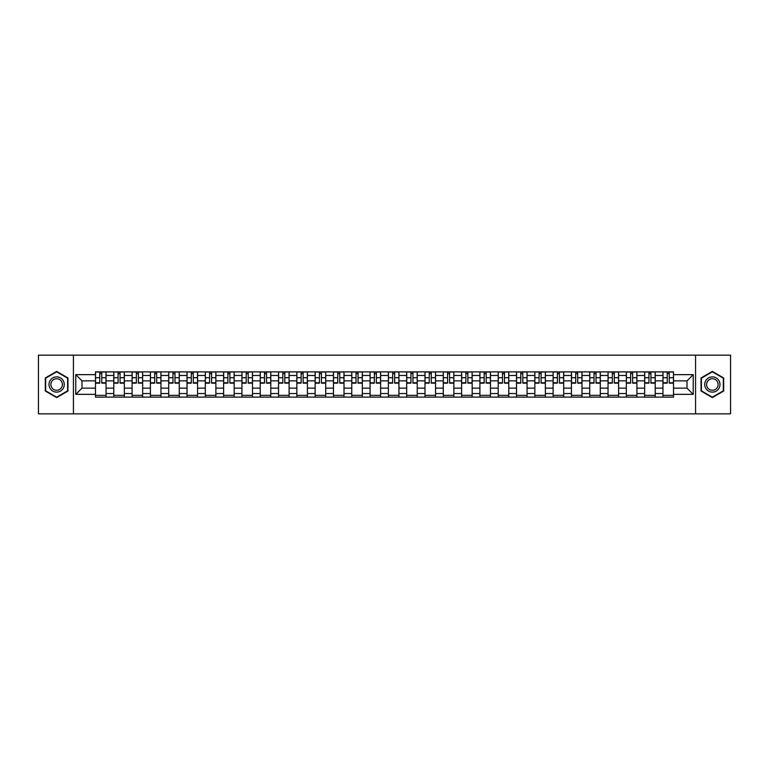 <?xml version="1.0" encoding="UTF-8"?>
<svg xmlns="http://www.w3.org/2000/svg" width="769" height="769" viewBox="0 0 769 769"><rect width="100%" height="100%" fill="white"/><g stroke="black" fill="none" stroke-linecap="round" stroke-linejoin="round"><path stroke-width="1.15" d="M695.58 413.837L730.55 413.837L730.55 355.163L38.45 355.163L38.45 413.837L695.58 413.837L695.58 355.163M113.783 397.112L113.783 375.464L106.045 375.464L106.045 397.112M106.045 375.464L106.045 371.888M113.783 375.464L113.783 371.888M124.347 371.888L124.347 397.112M132.095 397.112L132.095 371.888M142.65 371.888L142.65 397.112M150.397 397.112L150.397 371.888M160.961 371.888L160.961 397.112M168.699 397.112L168.699 371.888M179.264 371.888L179.264 397.112M187.011 397.112L187.011 371.888M197.566 371.888L197.566 397.112M205.313 397.112L205.313 371.888M215.878 371.888L215.878 397.112M223.616 397.112L223.616 371.888M234.18 371.888L234.18 397.112M241.927 397.112L241.927 371.888M252.492 371.888L252.492 397.112M260.23 397.112L260.23 371.888M270.794 371.888L270.794 397.112M278.541 397.112L278.541 371.888M289.096 371.888L289.096 397.112M296.844 397.112L296.844 371.888M307.408 371.888L307.408 397.112M315.146 397.112L315.146 371.888M325.71 371.888L325.71 397.112M333.458 397.112L333.458 371.888M344.012 371.888L344.012 397.112M351.76 397.112L351.76 371.888M362.324 371.888L362.324 397.112M370.062 397.112L370.062 371.888M380.626 371.888L380.626 397.112M388.374 397.112L388.374 371.888M398.938 371.888L398.938 397.112M406.676 397.112L406.676 371.888M417.24 371.888L417.24 397.112M424.988 397.112L424.988 371.888M435.542 371.888L435.542 397.112M443.29 397.112L443.29 371.888M453.854 371.888L453.854 397.112M461.592 397.112L461.592 371.888M472.156 371.888L472.156 397.112M479.904 397.112L479.904 371.888M490.459 371.888L490.459 397.112M498.206 397.112L498.206 371.888M508.77 371.888L508.77 397.112M516.508 397.112L516.508 371.888M527.073 371.888L527.073 397.112M534.82 397.112L534.82 371.888M545.384 371.888L545.384 397.112M553.122 397.112L553.122 371.888M563.687 371.888L563.687 397.112M571.434 397.112L571.434 371.888M581.989 371.888L581.989 397.112M589.736 397.112L589.736 371.888M600.301 371.888L600.301 397.112M608.039 397.112L608.039 371.888M618.603 371.888L618.603 397.112M626.351 397.112L626.351 371.888M636.905 371.888L636.905 397.112M644.653 397.112L644.653 371.888M655.217 371.888L655.217 397.112M662.955 397.112L662.955 371.888M662.955 388.134L655.217 388.134M644.653 388.134L636.905 388.134M626.351 388.134L618.603 388.134M608.039 388.134L600.301 388.134M589.736 388.134L581.989 388.134M571.434 388.134L563.687 388.134M553.122 388.134L545.384 388.134M534.82 388.134L527.073 388.134M516.508 388.134L508.77 388.134M498.206 388.134L490.459 388.134M479.904 388.134L472.156 388.134M461.592 388.134L453.854 388.134M443.29 388.134L435.542 388.134M424.988 388.134L417.24 388.134M406.676 388.134L398.938 388.134M388.374 388.134L380.626 388.134M370.062 388.134L362.324 388.134M351.76 388.134L344.012 388.134M333.458 388.134L325.71 388.134M315.146 388.134L307.408 388.134M296.844 388.134L289.096 388.134M278.541 388.134L270.794 388.134M260.23 388.134L252.492 388.134M241.927 388.134L234.18 388.134M223.616 388.134L215.878 388.134M205.313 388.134L197.566 388.134M187.011 388.134L179.264 388.134M168.699 388.134L160.961 388.134M150.397 388.134L142.65 388.134M132.095 388.134L124.347 388.134M113.783 388.134L106.045 388.134M662.955 380.866L655.217 380.866M644.653 380.866L636.905 380.866M626.351 380.866L618.603 380.866M608.039 380.866L600.301 380.866M589.736 380.866L581.989 380.866M571.434 380.866L563.687 380.866M553.122 380.866L545.384 380.866M534.82 380.866L527.073 380.866M516.508 380.866L508.77 380.866M498.206 380.866L490.459 380.866M479.904 380.866L472.156 380.866M461.592 380.866L453.854 380.866M443.29 380.866L435.542 380.866M424.988 380.866L417.24 380.866M406.676 380.866L398.938 380.866M388.374 380.866L380.626 380.866M370.062 380.866L362.324 380.866M351.76 380.866L344.012 380.866M333.458 380.866L325.71 380.866M315.146 380.866L307.408 380.866M296.844 380.866L289.096 380.866M278.541 380.866L270.794 380.866M260.23 380.866L252.492 380.866M241.927 380.866L234.18 380.866M223.616 380.866L215.878 380.866M205.313 380.866L197.566 380.866M187.011 380.866L179.264 380.866M168.699 380.866L160.961 380.866M150.397 380.866L142.65 380.866M132.095 380.866L124.347 380.866M113.783 380.866L106.045 380.866M81.985 388.134L95.481 388.134L95.481 380.866L81.985 380.866L81.985 388.134L75.766 394.353L75.766 374.647L95.481 374.647L95.481 380.866M673.519 380.866L673.519 388.134L687.015 388.134L687.015 380.866L673.519 380.866L673.519 371.888L95.481 371.888L95.481 374.647M673.519 374.647L693.234 374.647L693.234 394.353L673.519 394.353L673.519 388.134M95.481 388.134L95.481 397.112L673.519 397.112L673.519 394.353M95.481 394.353L75.766 394.353M73.42 413.837L73.42 355.163M67.96 377.964L56.637 371.427L45.313 377.964L45.313 391.037L56.637 397.573L67.96 391.037L67.96 377.964M723.687 377.964L712.363 371.427L701.04 377.964L701.04 391.037L712.363 397.573L723.687 391.037L723.687 377.964M106.045 395.353L95.481 395.353M99.759 373.647L101.758 373.647M124.347 395.353L113.783 395.353M118.07 373.647L120.06 373.647M142.65 395.353L132.095 395.353M136.373 373.647L138.372 373.647M160.961 395.353L150.397 395.353M154.684 373.647L156.674 373.647M179.264 395.353L168.699 395.353M172.987 373.647L174.976 373.647M197.566 395.353L187.011 395.353M191.289 373.647L193.288 373.647M215.878 395.353L205.313 395.353M209.601 373.647L211.59 373.647M234.18 395.353L223.616 395.353M227.903 373.647L229.902 373.647M252.492 395.353L241.927 395.353M246.205 373.647L248.204 373.647M270.794 395.353L260.23 395.353M264.517 373.647L266.507 373.647M289.096 395.353L278.541 395.353M282.819 373.647L284.818 373.647M307.408 395.353L296.844 395.353M301.131 373.647L303.121 373.647M325.71 395.353L315.146 395.353M319.433 373.647L321.423 373.647M344.012 395.353L333.458 395.353M337.735 373.647L339.735 373.647M362.324 395.353L351.76 395.353M356.047 373.647L358.037 373.647M380.626 395.353L370.062 395.353M374.349 373.647L376.349 373.647M398.938 395.353L388.374 395.353M392.651 373.647L394.651 373.647M417.24 395.353L406.676 395.353M410.963 373.647L412.953 373.647M435.542 395.353L424.988 395.353M429.265 373.647L431.265 373.647M453.854 395.353L443.29 395.353M447.577 373.647L449.567 373.647M472.156 395.353L461.592 395.353M465.879 373.647L467.869 373.647M490.459 395.353L479.904 395.353M484.182 373.647L486.181 373.647M508.77 395.353L498.206 395.353M502.493 373.647L504.483 373.647M527.073 395.353L516.508 395.353M520.796 373.647L522.795 373.647M545.384 395.353L534.82 395.353M539.098 373.647L541.097 373.647M563.687 395.353L553.122 395.353M557.41 373.647L559.399 373.647M581.989 395.353L571.434 395.353M575.712 373.647L577.711 373.647M600.301 395.353L589.736 395.353M594.024 373.647L596.013 373.647M618.603 395.353L608.039 395.353M612.326 373.647L614.316 373.647M636.905 395.353L626.351 395.353M630.628 373.647L632.627 373.647M655.217 395.353L644.653 395.353M648.94 373.647L650.93 373.647M673.519 395.353L662.955 395.353M667.242 373.647L669.241 373.647M75.766 374.647L81.985 380.866M687.015 388.134L693.234 394.353M687.015 380.866L693.234 374.647M101.758 383.154L101.758 372.004L105.978 372.004L105.978 383.154L101.758 383.154M99.759 373.532L101.758 373.532M103.459 372.004L95.539 372.004L95.539 383.154L99.759 383.154L99.759 372.004L98.057 372.004M120.06 383.154L120.06 372.004L124.29 372.004L124.29 383.154L120.06 383.154M118.07 373.532L120.06 373.532M121.762 372.004L113.841 372.004L113.841 383.154L118.07 383.154L118.07 372.004L116.369 372.004M138.372 383.154L138.372 372.004L142.592 372.004L142.592 383.154L138.372 383.154M136.373 373.532L138.372 373.532M140.073 372.004L132.153 372.004L132.153 383.154L136.373 383.154L136.373 372.004L134.671 372.004M156.674 383.154L156.674 372.004L160.904 372.004L160.904 383.154L156.674 383.154M154.684 373.532L156.674 373.532M158.376 372.004L150.455 372.004L150.455 383.154L154.684 383.154L154.684 372.004L152.983 372.004M50.033 388.316A7.623 7.623 0 0 0 60.453 391.104A7.623 7.623 0 0 0 63.241 380.684A7.623 7.623 0 0 0 52.821 377.896A7.623 7.623 0 0 0 50.033 388.316M51.638 387.384A5.777 5.777 0 0 0 59.53 389.499A5.777 5.777 0 0 0 61.635 381.616A5.777 5.777 0 0 0 53.753 379.502A5.777 5.777 0 0 0 51.638 387.384M56.637 371.831L67.614 378.165L67.614 390.835L56.637 397.169L45.669 390.835L45.669 378.165L56.637 371.831M705.759 388.316A7.623 7.623 0 0 0 716.179 391.104A7.623 7.623 0 0 0 718.967 380.684A7.623 7.623 0 0 0 708.547 377.896A7.623 7.623 0 0 0 705.759 388.316M707.365 387.384A5.777 5.777 0 0 0 715.247 389.499A5.777 5.777 0 0 0 717.362 381.616A5.777 5.777 0 0 0 709.47 379.502A5.777 5.777 0 0 0 707.365 387.384M712.363 371.831L723.331 378.165L723.331 390.835L712.363 397.169L701.386 390.835L701.386 378.165L712.363 371.831M174.976 383.154L174.976 372.004L179.206 372.004L179.206 383.154L174.976 383.154M172.987 373.532L174.976 373.532M176.678 372.004L168.757 372.004L168.757 383.154L172.987 383.154L172.987 372.004L171.285 372.004M193.288 383.154L193.288 372.004L197.508 372.004L197.508 383.154L193.288 383.154M191.289 373.532L193.288 373.532M194.99 372.004L187.069 372.004L187.069 383.154L191.289 383.154L191.289 372.004L189.587 372.004M211.59 383.154L211.59 372.004L215.82 372.004L215.82 383.154L211.59 383.154M209.601 373.532L211.59 373.532M213.292 372.004L205.371 372.004L205.371 383.154L209.601 383.154L209.601 372.004L207.899 372.004M229.902 383.154L229.902 372.004L234.122 372.004L234.122 383.154L229.902 383.154M227.903 373.532L229.902 373.532M231.604 372.004L223.683 372.004L223.683 383.154L227.903 383.154L227.903 372.004L226.201 372.004M248.204 383.154L248.204 372.004L252.424 372.004L252.424 383.154L248.204 383.154M246.205 373.532L248.204 373.532M249.906 372.004L241.985 372.004L241.985 383.154L246.205 383.154L246.205 372.004L244.504 372.004M266.507 383.154L266.507 372.004L270.736 372.004L270.736 383.154L266.507 383.154M264.517 373.532L266.507 373.532M268.208 372.004L260.287 372.004L260.287 383.154L264.517 383.154L264.517 372.004L262.815 372.004M284.818 383.154L284.818 372.004L289.038 372.004L289.038 383.154L284.818 383.154M282.819 373.532L284.818 373.532M286.52 372.004L278.599 372.004L278.599 383.154L282.819 383.154L282.819 372.004L281.118 372.004M303.121 383.154L303.121 372.004L307.35 372.004L307.35 383.154L303.121 383.154M301.131 373.532L303.121 373.532M304.822 372.004L296.901 372.004L296.901 383.154L301.131 383.154L301.131 372.004L299.429 372.004M321.423 383.154L321.423 372.004L325.652 372.004L325.652 383.154L321.423 383.154M319.433 373.532L321.423 373.532M323.124 372.004L315.203 372.004L315.203 383.154L319.433 383.154L319.433 372.004L317.732 372.004M339.735 383.154L339.735 372.004L343.954 372.004L343.954 383.154L339.735 383.154M337.735 373.532L339.735 373.532M341.436 372.004L333.515 372.004L333.515 383.154L337.735 383.154L337.735 372.004L336.034 372.004M358.037 383.154L358.037 372.004L362.266 372.004L362.266 383.154L358.037 383.154M356.047 373.532L358.037 373.532M359.738 372.004L351.817 372.004L351.817 383.154L356.047 383.154L356.047 372.004L354.346 372.004M376.349 383.154L376.349 372.004L380.568 372.004L380.568 383.154L376.349 383.154M374.349 373.532L376.349 373.532M378.05 372.004L370.129 372.004L370.129 383.154L374.349 383.154L374.349 372.004L372.648 372.004M394.651 383.154L394.651 372.004L398.871 372.004L398.871 383.154L394.651 383.154M392.651 373.532L394.651 373.532M396.352 372.004L388.432 372.004L388.432 383.154L392.651 383.154L392.651 372.004L390.95 372.004M412.953 383.154L412.953 372.004L417.183 372.004L417.183 383.154L412.953 383.154M410.963 373.532L412.953 373.532M414.654 372.004L406.734 372.004L406.734 383.154L410.963 383.154L410.963 372.004L409.262 372.004M431.265 383.154L431.265 372.004L435.485 372.004L435.485 383.154L431.265 383.154M429.265 373.532L431.265 373.532M432.966 372.004L425.046 372.004L425.046 383.154L429.265 383.154L429.265 372.004L427.564 372.004M449.567 383.154L449.567 372.004L453.797 372.004L453.797 383.154L449.567 383.154M447.577 373.532L449.567 373.532M451.268 372.004L443.348 372.004L443.348 383.154L447.577 383.154L447.577 372.004L445.876 372.004M467.869 383.154L467.869 372.004L472.099 372.004L472.099 383.154L467.869 383.154M465.879 373.532L467.869 373.532M469.571 372.004L461.65 372.004L461.65 383.154L465.879 383.154L465.879 372.004L464.178 372.004M486.181 383.154L486.181 372.004L490.401 372.004L490.401 383.154L486.181 383.154M484.182 373.532L486.181 373.532M487.882 372.004L479.962 372.004L479.962 383.154L484.182 383.154L484.182 372.004L482.48 372.004M504.483 383.154L504.483 372.004L508.713 372.004L508.713 383.154L504.483 383.154M502.493 373.532L504.483 373.532M506.185 372.004L498.264 372.004L498.264 383.154L502.493 383.154L502.493 372.004L500.792 372.004M522.795 383.154L522.795 372.004L527.015 372.004L527.015 383.154L522.795 383.154M520.796 373.532L522.795 373.532M524.496 372.004L516.576 372.004L516.576 383.154L520.796 383.154L520.796 372.004L519.094 372.004M541.097 383.154L541.097 372.004L545.317 372.004L545.317 383.154L541.097 383.154M539.098 373.532L541.097 373.532M542.799 372.004L534.878 372.004L534.878 383.154L539.098 383.154L539.098 372.004L537.396 372.004M559.399 383.154L559.399 372.004L563.629 372.004L563.629 383.154L559.399 383.154M557.41 373.532L559.399 373.532M561.101 372.004L553.18 372.004L553.18 383.154L557.41 383.154L557.41 372.004L555.708 372.004M577.711 383.154L577.711 372.004L581.931 372.004L581.931 383.154L577.711 383.154M575.712 373.532L577.711 373.532M579.413 372.004L571.492 372.004L571.492 383.154L575.712 383.154L575.712 372.004L574.01 372.004M596.013 383.154L596.013 372.004L600.243 372.004L600.243 383.154L596.013 383.154M594.024 373.532L596.013 373.532M597.715 372.004L589.794 372.004L589.794 383.154L594.024 383.154L594.024 372.004L592.322 372.004M614.316 383.154L614.316 372.004L618.545 372.004L618.545 383.154L614.316 383.154M612.326 373.532L614.316 373.532M616.017 372.004L608.096 372.004L608.096 383.154L612.326 383.154L612.326 372.004L610.624 372.004M632.627 383.154L632.627 372.004L636.847 372.004L636.847 383.154L632.627 383.154M630.628 373.532L632.627 373.532M634.329 372.004L626.408 372.004L626.408 383.154L630.628 383.154L630.628 372.004L628.927 372.004M650.93 383.154L650.93 372.004L655.159 372.004L655.159 383.154L650.93 383.154M648.94 373.532L650.93 373.532M652.631 372.004L644.71 372.004L644.71 383.154L648.94 383.154L648.94 372.004L647.238 372.004M669.241 383.154L669.241 372.004L673.461 372.004L673.461 383.154L669.241 383.154M667.242 373.532L669.241 373.532M670.943 372.004L663.022 372.004L663.022 383.154L667.242 383.154L667.242 372.004L665.541 372.004M644.653 375.464L636.905 375.464M626.351 375.464L618.603 375.464M608.039 375.464L600.301 375.464M589.736 375.464L581.989 375.464M571.434 375.464L563.687 375.464M553.122 375.464L545.384 375.464M534.82 375.464L527.073 375.464M516.508 375.464L508.77 375.464M498.206 375.464L490.459 375.464M479.904 375.464L472.156 375.464M461.592 375.464L453.854 375.464M443.29 375.464L435.542 375.464M424.988 375.464L417.24 375.464M406.676 375.464L398.938 375.464M388.374 375.464L380.626 375.464M370.062 375.464L362.324 375.464M351.76 375.464L344.012 375.464M333.458 375.464L325.71 375.464M315.146 375.464L307.408 375.464M296.844 375.464L289.096 375.464M278.541 375.464L270.794 375.464M260.23 375.464L252.492 375.464M241.927 375.464L234.18 375.464M223.616 375.464L215.878 375.464M205.313 375.464L197.566 375.464M187.011 375.464L179.264 375.464M168.699 375.464L160.961 375.464M150.397 375.464L142.65 375.464M132.095 375.464L124.347 375.464M662.955 375.464L655.217 375.464M644.653 393.536L636.905 393.536M626.351 393.536L618.603 393.536M608.039 393.536L600.301 393.536M589.736 393.536L581.989 393.536M571.434 393.536L563.687 393.536M553.122 393.536L545.384 393.536M534.82 393.536L527.073 393.536M516.508 393.536L508.77 393.536M498.206 393.536L490.459 393.536M479.904 393.536L472.156 393.536M461.592 393.536L453.854 393.536M443.29 393.536L435.542 393.536M424.988 393.536L417.24 393.536M406.676 393.536L398.938 393.536M388.374 393.536L380.626 393.536M370.062 393.536L362.324 393.536M351.76 393.536L344.012 393.536M333.458 393.536L325.71 393.536M315.146 393.536L307.408 393.536M296.844 393.536L289.096 393.536M278.541 393.536L270.794 393.536M260.23 393.536L252.492 393.536M241.927 393.536L234.18 393.536M223.616 393.536L215.878 393.536M205.313 393.536L197.566 393.536M187.011 393.536L179.264 393.536M168.699 393.536L160.961 393.536M150.397 393.536L142.65 393.536M132.095 393.536L124.347 393.536M113.783 393.536L106.045 393.536M662.955 393.536L655.217 393.536M101.758 382.751L105.978 382.751M101.758 377.704L105.978 377.704M95.539 382.751L99.759 382.751M95.539 377.704L99.759 377.704M120.06 382.751L124.29 382.751M120.06 377.704L124.29 377.704M113.841 382.751L118.07 382.751M113.841 377.704L118.07 377.704M138.372 382.751L142.592 382.751M138.372 377.704L142.592 377.704M132.153 382.751L136.373 382.751M132.153 377.704L136.373 377.704M156.674 382.751L160.904 382.751M156.674 377.704L160.904 377.704M150.455 382.751L154.684 382.751M150.455 377.704L154.684 377.704M174.976 382.751L179.206 382.751M174.976 377.704L179.206 377.704M168.757 382.751L172.987 382.751M168.757 377.704L172.987 377.704M193.288 382.751L197.508 382.751M193.288 377.704L197.508 377.704M187.069 382.751L191.289 382.751M187.069 377.704L191.289 377.704M211.59 382.751L215.82 382.751M211.59 377.704L215.82 377.704M205.371 382.751L209.601 382.751M205.371 377.704L209.601 377.704M229.902 382.751L234.122 382.751M229.902 377.704L234.122 377.704M223.683 382.751L227.903 382.751M223.683 377.704L227.903 377.704M248.204 382.751L252.424 382.751M248.204 377.704L252.424 377.704M241.985 382.751L246.205 382.751M241.985 377.704L246.205 377.704M266.507 382.751L270.736 382.751M266.507 377.704L270.736 377.704M260.287 382.751L264.517 382.751M260.287 377.704L264.517 377.704M284.818 382.751L289.038 382.751M284.818 377.704L289.038 377.704M278.599 382.751L282.819 382.751M278.599 377.704L282.819 377.704M303.121 382.751L307.35 382.751M303.121 377.704L307.35 377.704M296.901 382.751L301.131 382.751M296.901 377.704L301.131 377.704M321.423 382.751L325.652 382.751M321.423 377.704L325.652 377.704M315.203 382.751L319.433 382.751M315.203 377.704L319.433 377.704M339.735 382.751L343.954 382.751M339.735 377.704L343.954 377.704M333.515 382.751L337.735 382.751M333.515 377.704L337.735 377.704M358.037 382.751L362.266 382.751M358.037 377.704L362.266 377.704M351.817 382.751L356.047 382.751M351.817 377.704L356.047 377.704M376.349 382.751L380.568 382.751M376.349 377.704L380.568 377.704M370.129 382.751L374.349 382.751M370.129 377.704L374.349 377.704M394.651 382.751L398.871 382.751M394.651 377.704L398.871 377.704M388.432 382.751L392.651 382.751M388.432 377.704L392.651 377.704M412.953 382.751L417.183 382.751M412.953 377.704L417.183 377.704M406.734 382.751L410.963 382.751M406.734 377.704L410.963 377.704M431.265 382.751L435.485 382.751M431.265 377.704L435.485 377.704M425.046 382.751L429.265 382.751M425.046 377.704L429.265 377.704M449.567 382.751L453.797 382.751M449.567 377.704L453.797 377.704M443.348 382.751L447.577 382.751M443.348 377.704L447.577 377.704M467.869 382.751L472.099 382.751M467.869 377.704L472.099 377.704M461.65 382.751L465.879 382.751M461.65 377.704L465.879 377.704M486.181 382.751L490.401 382.751M486.181 377.704L490.401 377.704M479.962 382.751L484.182 382.751M479.962 377.704L484.182 377.704M504.483 382.751L508.713 382.751M504.483 377.704L508.713 377.704M498.264 382.751L502.493 382.751M498.264 377.704L502.493 377.704M522.795 382.751L527.015 382.751M522.795 377.704L527.015 377.704M516.576 382.751L520.796 382.751M516.576 377.704L520.796 377.704M541.097 382.751L545.317 382.751M541.097 377.704L545.317 377.704M534.878 382.751L539.098 382.751M534.878 377.704L539.098 377.704M559.399 382.751L563.629 382.751M559.399 377.704L563.629 377.704M553.18 382.751L557.41 382.751M553.18 377.704L557.41 377.704M577.711 382.751L581.931 382.751M577.711 377.704L581.931 377.704M571.492 382.751L575.712 382.751M571.492 377.704L575.712 377.704M596.013 382.751L600.243 382.751M596.013 377.704L600.243 377.704M589.794 382.751L594.024 382.751M589.794 377.704L594.024 377.704M614.316 382.751L618.545 382.751M614.316 377.704L618.545 377.704M608.096 382.751L612.326 382.751M608.096 377.704L612.326 377.704M632.627 382.751L636.847 382.751M632.627 377.704L636.847 377.704M626.408 382.751L630.628 382.751M626.408 377.704L630.628 377.704M650.93 382.751L655.159 382.751M650.93 377.704L655.159 377.704M644.71 382.751L648.94 382.751M644.71 377.704L648.94 377.704M669.241 382.751L673.461 382.751M669.241 377.704L673.461 377.704M663.022 382.751L667.242 382.751M663.022 377.704L667.242 377.704"/></g></svg>
